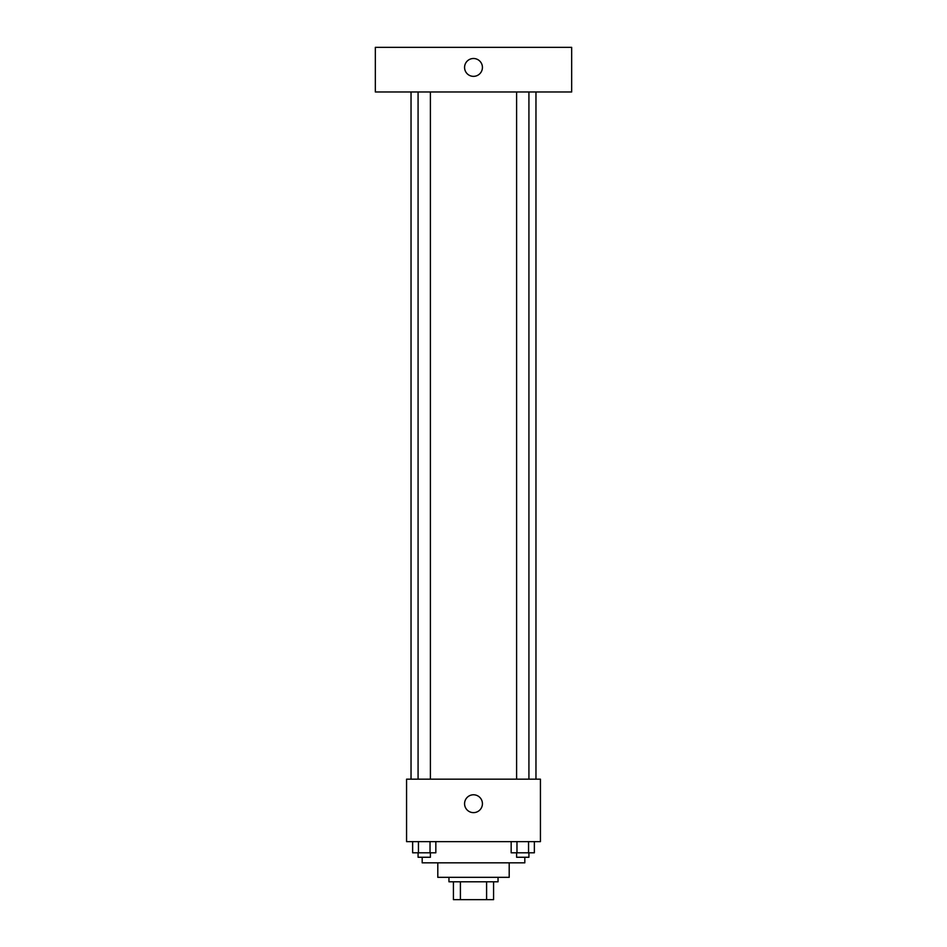 <?xml version="1.0" encoding="UTF-8"?>
<svg xmlns="http://www.w3.org/2000/svg" width="947" height="947" viewBox="0 0 947 947"><rect width="100%" height="100%" fill="white"/><g stroke="black" fill="none" stroke-linecap="round" stroke-linejoin="round"><path stroke-width="1.42" d="M486.592 881.799L486.592 899.65L453.424 899.65L453.424 881.799M486.592 899.65L493.576 899.65L493.576 881.799L493.576 899.65M498.039 877.336L498.039 881.799L448.961 881.799L448.961 877.336M460.408 881.799L460.408 899.65M509.202 862.835L509.202 877.336L437.798 877.336L437.798 862.835M524.816 857.26L524.816 862.835L422.184 862.835L422.184 857.26M540.429 841.634L406.571 841.634L406.571 779.168L540.429 779.168L540.429 841.634M482.425 803.707A8.925 8.925 0 0 1 469.037 811.437A8.925 8.925 0 0 1 469.037 795.977A8.925 8.925 0 0 1 482.425 803.707M535.966 91.977L535.966 779.168M516.6 779.168L516.6 91.977M430.4 91.977L430.4 779.168M571.668 91.977L375.332 91.977L375.332 47.35L571.668 47.35L571.668 91.977M473.5 58.501A8.925 8.925 0 0 1 481.23 71.889A8.925 8.925 0 0 1 465.77 71.889A8.925 8.925 0 0 1 473.5 58.501M534.357 841.634L534.357 852.797L511.167 852.797L511.167 841.634M528.556 841.634L528.556 852.797M516.967 841.634L516.967 852.797M528.923 852.797L528.923 857.26L516.6 857.26L516.6 852.797M435.833 841.634L435.833 852.797L412.643 852.797L412.643 841.634M430.033 841.634L430.033 852.797M418.444 841.634L418.444 852.797M430.4 852.797L430.4 857.26L418.077 857.26L418.077 852.797M411.034 91.977L411.034 779.168M528.923 779.168L528.923 91.977M418.077 91.977L418.077 779.168"/></g></svg>

